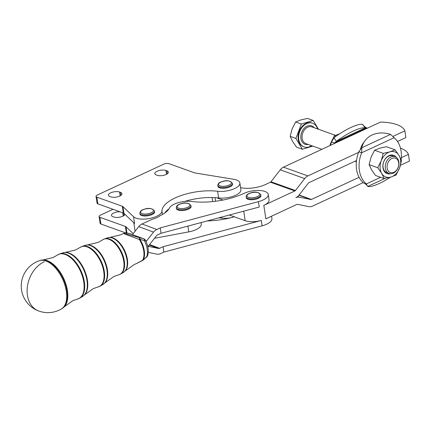 <?xml version="1.0" encoding="UTF-8"?>
<svg xmlns="http://www.w3.org/2000/svg" width="431" height="431" viewBox="0 0 431 431"><rect width="100%" height="100%" fill="white"/><g stroke="black" fill="none" stroke-linecap="round" stroke-linejoin="round"><path stroke-width="0.65" d="M191.095 206.363A7.402 2.942 171.4 0 1 186.144 209.978A7.402 2.942 171.4 0 1 177.712 209.913A7.402 2.942 171.4 0 1 176.451 208.577L176.327 207.769A7.402 2.942 -8.6 0 0 177.588 209.105A7.402 2.942 -8.6 0 0 187.781 208.593A7.402 2.942 -8.6 0 0 190.971 205.555L191.095 206.363M393.191 172.545A7.591 5.608 -70.3 0 1 387.06 167.115A7.591 5.608 -70.3 0 1 392.646 158.182A7.591 5.608 -70.3 0 1 398.777 163.613A7.591 5.608 -70.3 0 1 393.191 172.545M391.774 156.663A8.884 6.562 109.7 0 0 385.368 164.987A8.884 6.562 109.7 0 0 389.096 173.434A8.884 6.562 109.7 0 0 392.415 173.477A8.884 6.562 109.7 0 0 398.82 165.154A8.884 6.562 109.7 0 0 395.092 156.706A8.884 6.562 109.7 0 0 391.774 156.663M317.539 128.923A12.591 9.299 109.7 0 0 312.588 123.212A12.591 9.299 109.7 0 0 307.89 123.153A12.591 9.299 109.7 0 0 298.812 134.946A12.591 9.299 109.7 0 0 304.097 146.917A12.591 9.299 109.7 0 0 308.795 146.971A12.591 9.299 109.7 0 0 311.543 145.651M312.588 123.212L312.022 123.013A12.591 9.299 109.7 0 0 307.325 122.954A12.591 9.299 109.7 0 0 298.247 134.741A12.591 9.299 109.7 0 0 303.532 146.712L304.097 146.917M395.092 156.706L392.835 155.898A8.884 6.562 109.7 0 0 389.516 155.855A8.884 6.562 109.7 0 0 384.059 170.24A8.884 6.562 109.7 0 0 386.844 172.626L389.096 173.434M99.082 216.567L100.1 223.285A3.701 1.471 -8.6 0 0 100.94 224.039L99.927 217.321A3.701 1.471 171.4 0 1 99.082 216.567A3.701 1.471 171.4 0 1 99.092 216.34A3.701 1.471 171.4 0 1 100.391 215.171L113.024 209.299M126.935 233.058L125.987 226.787A3.701 1.471 -8.6 0 0 125.723 226.593A3.701 1.471 -8.6 0 0 125.373 226.437L126.358 232.977M124.963 214.309A6.368 2.527 171.4 0 1 122.749 216.227A6.368 2.527 171.4 0 1 113.865 217.03L112.927 216.696A6.368 2.527 171.4 0 1 111.473 215.398A6.368 2.527 171.4 0 1 113.73 212.995A6.368 2.527 171.4 0 1 119.915 211.772M146.071 241.462A2.963 2.209 -69.7 0 0 146.605 240.924L153.549 232.11A8.884 6.621 110.3 0 1 156.798 229.475L160.23 227.907L258.417 201.649A14.81 5.883 -8.6 0 0 268.254 194.435A14.81 5.883 -8.6 0 0 248.8 191.655A14.81 5.883 -8.6 0 0 244.07 193.352A44.431 17.644 171.4 0 1 191.693 201.466A14.81 5.883 -8.6 0 0 169.421 208.065A29.62 11.761 171.4 0 1 160.036 215.737A14.81 5.883 -8.6 0 1 152.45 219.207L141.982 223.985A8.884 6.621 -69.7 0 0 138.734 226.625L132.441 234.609M96.032 196.407L97.05 203.125A3.701 1.471 -8.6 0 0 97.896 203.879L96.878 197.161A3.701 1.471 171.4 0 1 96.032 196.407A3.701 1.471 171.4 0 1 96.043 196.186A3.701 1.471 171.4 0 1 97.347 195.011L163.802 164.136A3.701 1.471 171.4 0 1 166.485 163.457A3.701 1.471 171.4 0 1 168.968 163.667L194.51 172.82A3.701 1.471 -8.6 0 0 194.834 172.912A3.701 1.471 -8.6 0 0 195.189 172.987L233.769 179.296A14.81 5.883 -8.6 0 1 239.857 182.992L240.875 189.715A14.81 5.883 -8.6 0 1 233.812 196.046A14.81 5.883 -8.6 0 1 218.636 197.969A37.023 14.702 171.4 0 0 216.674 197.775L223.01 200.043M97.896 203.879L123.336 212.995A3.701 1.471 171.4 0 1 123.692 213.156A3.701 1.471 171.4 0 1 123.956 213.345L134.574 223.452L133.556 216.734A14.81 5.883 -8.6 0 0 149.918 218.415A14.81 5.883 -8.6 0 0 161.959 211.034A37.023 14.702 171.4 0 1 180.605 195.722A37.023 14.702 171.4 0 1 217.617 191.251A14.81 5.883 -8.6 0 0 232.799 189.328A14.81 5.883 -8.6 0 0 239.857 182.992M123.956 213.345L122.937 206.627A3.701 1.471 -8.6 0 0 122.673 206.438A3.701 1.471 -8.6 0 0 122.323 206.277L123.336 212.995M119.699 196.067A6.368 2.527 171.4 0 1 110.815 196.87L109.878 196.536A6.368 2.527 171.4 0 1 108.423 195.238A6.368 2.527 171.4 0 1 110.681 192.835A6.368 2.527 171.4 0 1 119.565 192.032L120.502 192.371A6.368 2.527 171.4 0 1 121.957 193.67A6.368 2.527 171.4 0 1 119.699 196.067M166.107 174.507A6.368 2.527 171.4 0 1 157.223 175.309L156.286 174.975A6.368 2.527 171.4 0 1 154.831 173.677A6.368 2.527 171.4 0 1 157.089 171.274A6.368 2.527 171.4 0 1 165.973 170.471L166.91 170.811A6.368 2.527 171.4 0 1 168.365 172.109A6.368 2.527 171.4 0 1 166.107 174.507M207.306 220.914A44.431 17.644 -8.6 0 0 234.351 216.815L245.191 220.699A14.81 5.883 -8.6 0 0 261.267 220.467L163.074 246.721L159.642 248.288A2.963 2.209 110.3 0 1 158.452 248.45L149.913 246.699A8.884 6.621 -69.7 0 0 147.801 246.704M401.164 159.734A27.395 20.241 109.7 0 0 401.072 151.136A27.395 20.241 109.7 0 0 394.117 137.699L361.631 152.79L358.813 151.782L361.846 147.72L361.631 152.79A27.395 20.241 109.7 0 0 359.395 170.504A27.395 20.241 109.7 0 0 366.345 183.94L367.379 185.987C367.832 186.219 365.127 183.304 363.861 183.051L366.345 183.94L380.627 177.303M358.813 151.782A27.395 20.241 109.7 0 0 358.581 152.375L307.906 175.918A8.884 6.562 109.7 0 0 304.69 178.569L295.407 190.524A1.482 1.094 -70.3 0 1 294.874 190.965L263.82 205.393A14.81 5.883 171.4 0 0 269.063 199.812L268.254 194.435M297.643 196.558L299.432 197.199A8.884 6.562 109.7 0 0 295.887 197.684A8.884 6.562 -70.3 0 0 299.103 195.038L308.386 183.083A1.482 1.094 109.7 0 1 308.925 182.642L356.529 160.521A27.395 20.241 -70.3 0 1 358.581 152.375M356.529 160.521A27.395 20.241 109.7 0 0 356.572 169.491A27.395 20.241 109.7 0 0 359.066 177.319A27.395 20.241 -70.3 0 0 363.155 182.615A27.395 20.241 109.7 0 0 363.522 182.933L363.861 183.051M390.858 177.066L384.161 178.569L381.71 173.424A13.329 9.848 109.7 0 0 385.648 176.915A13.329 9.848 109.7 0 0 390.858 177.066A13.329 9.848 109.7 0 0 399.532 168.095A13.329 9.848 109.7 0 0 399.052 155.483A13.329 9.848 109.7 0 0 395.108 151.998A13.329 9.848 109.7 0 0 389.899 151.847A13.329 9.848 109.7 0 0 381.23 160.817A13.329 9.848 109.7 0 0 381.71 173.424L377.745 167.74L381.23 160.817L383.202 153.35L389.899 151.847L395.087 149.799L399.052 155.483L401.509 160.628L399.532 168.095L396.046 175.018L390.858 177.066M396.401 157.412A9.741 7.192 109.7 0 0 386.084 157.848A9.741 7.192 109.7 0 0 384.043 171.01A9.741 7.192 109.7 0 0 390.556 173.72M339.747 133.734L334.343 135.846L330.857 142.769L329.925 145.586M38.65 310.972A26.657 26.657 0 0 0 61.444 308.935L61.444 308.935A26.555 14.223 -114.5 0 0 66.315 291.297A26.555 14.223 -114.5 0 0 46.069 261.051A26.555 14.223 -114.5 0 0 39.431 260.701L39.431 260.701A26.657 26.657 0 0 0 38.65 310.972A26.657 19.869 -69.7 0 1 27.428 295.316A26.657 19.869 -69.7 0 1 44.248 261.784M260.933 195.545A7.402 2.942 171.4 0 1 255.982 199.16A7.402 2.942 171.4 0 1 247.55 199.095A7.402 2.942 171.4 0 1 246.29 197.759L246.166 196.951A7.402 2.942 -8.6 0 0 247.426 198.287A7.402 2.942 -8.6 0 0 257.619 197.775A7.402 2.942 -8.6 0 0 260.809 194.737L260.933 195.545M154.61 211.799A7.402 2.942 171.4 0 1 149.993 215.322A7.402 2.942 171.4 0 1 141.659 215.522A7.402 2.942 171.4 0 1 139.967 214.013L139.849 213.205A7.402 2.942 -8.6 0 0 141.535 214.713A7.402 2.942 -8.6 0 0 151.868 213.781A7.402 2.942 -8.6 0 0 154.492 210.991L154.61 211.799M232.535 184.102A7.402 2.942 171.4 0 1 227.918 187.625A7.402 2.942 171.4 0 1 219.578 187.824A7.402 2.942 171.4 0 1 217.892 186.316L217.768 185.508A7.402 2.942 -8.6 0 0 219.46 187.016A7.402 2.942 -8.6 0 0 229.788 186.084A7.402 2.942 -8.6 0 0 232.411 183.294L232.535 184.102M129.246 233.446A2.963 2.392 -80.6 0 0 128.944 233.37A2.963 2.963 0 0 1 129.489 233.516A2.963 2.209 110.3 0 0 129.246 233.446L126.655 233.052C124.931 232.934 125.179 233.338 127.398 234.265L143.663 238.785A2.963 1.438 103 0 1 144.428 240.703L145.522 240.304A2.963 2.963 0 0 0 143.906 238.855A2.963 2.209 110.3 0 0 143.663 238.785L129.246 233.446M142.747 260.421L136.411 263.594L142.478 260.351A2.963 0.544 -121.2 0 0 142.747 260.421A2.963 2.963 0 0 0 143.087 260.179L146.826 256.558A2.963 2.166 18.3 0 0 147.655 255.583C148.943 250.939 148.226 245.848 145.522 240.304M123.907 233.747L139.321 239.458A2.963 0.442 -75.2 0 0 139.385 237.772A2.963 1.094 -76.3 0 1 139.876 239.2A16.89 9.046 65.5 0 1 143.038 260.119A2.963 2.365 32.9 0 1 142.478 260.351A16.863 9.035 -114.5 0 0 139.321 239.458A2.963 0.646 -32.7 0 1 139.876 239.2L144.428 240.703A16.529 8.852 -114.5 0 1 146.826 256.558A2.963 0.291 46.1 0 1 146.896 256.79A2.963 2.963 0 0 0 147.655 255.583M126.116 232.95A2.963 2.597 97.4 0 1 126.251 232.961L126.251 232.961A2.963 2.597 97.4 0 1 126.655 233.052A2.963 2.85 89.9 0 0 125.863 232.939A2.963 2.85 89.9 0 1 125.863 232.939L123.363 233.462L120.782 234.798L109.927 237.4A18.889 10.118 65.5 0 1 112.992 237.944A18.889 10.118 65.5 0 1 125.766 253.245A18.889 10.118 65.5 0 1 125.238 270.954L134.316 264.456L136.411 263.594M335.841 136.385L334.343 135.846M384.161 178.569L375.525 175.476L371.56 169.787L369.103 164.642L377.745 167.74M383.202 153.35L374.566 150.257L371.08 157.18L369.103 164.642M395.087 149.799L386.445 146.702L379.754 148.21L374.566 150.257M363.01 124.877C362.606 124.812 365.66 127.797 366.528 127.813L366.867 127.937A27.395 20.241 -70.3 0 1 367.234 128.249L334.149 143.625A27.395 20.241 -70.3 0 1 334.381 143.027L331.563 142.02L333.977 137.737L336.401 141.298A27.395 6.616 -34.2 0 1 365.111 127.959L362.686 124.397A27.395 6.616 -34.2 0 0 333.977 137.737M366.867 127.937L365.111 127.959L336.401 141.298L334.381 143.027L366.867 127.937M330.415 145.36A27.395 20.241 -70.3 0 1 331.563 142.02M334.149 143.625L283.474 167.169A8.884 6.562 109.7 0 0 280.258 169.819L270.975 181.774A1.482 1.094 -70.3 0 1 270.436 182.216L265.291 184.603A19.255 7.645 171.4 0 1 240.557 187.641M397.495 141.487L405.894 137.586L404.876 130.868A37.023 14.702 171.4 0 0 380.444 122.113L367.234 128.249M394.117 137.699L390.556 134.38A27.395 22.003 36.2 0 0 364.922 140.813A27.395 22.003 36.2 0 0 361.846 147.72L390.556 134.38M360.327 149.799L360.284 149.853A27.395 22.003 36.2 0 1 363.36 142.952L364.922 140.813M385.039 178.412L367.708 186.467A27.395 6.616 145.8 0 0 390.642 177.13M401.347 157.676L408.432 154.384L409.45 161.102L400.464 165.278M363.155 182.615L312.48 206.158A8.884 6.562 -70.3 0 1 308.941 206.648L297.492 204.326A1.482 1.094 109.7 0 0 296.905 204.407L265.852 218.835L263.82 205.393M299.119 195.017L311.462 199.44L359.066 177.319M311.462 199.44A1.482 1.094 -70.3 0 1 310.875 199.521L298.936 195.243M299.432 197.199L310.875 199.521M404.876 130.868L393.05 136.363M258.417 201.649L259.23 207.025L161.043 233.284L157.611 234.852A2.963 2.209 -69.7 0 0 156.528 235.73L149.584 244.539A8.884 6.621 110.3 0 1 147.72 246.36M164.664 213.076A37.023 14.702 171.4 0 1 167.481 210.037L168.214 209.902M167.481 210.037A37.023 14.702 171.4 0 1 168.995 208.825M184.694 201.428A37.023 14.702 171.4 0 1 216.674 197.775M160.23 227.907L161.043 233.284M148.264 252.383A2.963 2.209 110.3 0 1 148.339 252.394L156.879 254.139A8.884 6.621 -69.7 0 0 160.456 253.665L163.888 252.097L262.075 225.839A14.81 5.883 -8.6 0 0 271.913 218.625L271.541 216.19M96.878 197.161L122.323 206.277M122.937 206.627L133.556 216.734M154.513 238.284L188.767 231.883A14.81 5.883 171.4 0 0 201.261 224.066L201.035 222.59M99.927 217.321L125.373 226.437M125.987 226.787L133.195 233.65M154.395 238.435L154.864 238.219M163.888 252.097L163.074 246.721M408.432 154.384A37.023 14.702 -8.6 0 0 400.447 148.145M229.34 215.021L234.351 216.815M100.94 224.039L125.782 232.939M218.738 217.854A37.023 14.702 171.4 0 1 221.685 218.129A14.81 5.883 -8.6 0 0 230.332 217.876M292.622 141.508L296.587 147.197L302.314 149.25L295.898 138.416L290.165 136.363L292.622 141.508M295.898 138.416L301.355 124.031L313.24 120.475L307.508 118.423L300.811 119.931L295.628 121.978L292.143 128.901L290.165 136.363M301.355 124.031L295.628 121.978M312.82 146.109L302.314 149.25M313.24 120.475L318.434 129.241M179.894 204.159A6.519 2.586 171.4 0 1 188.859 203.707A6.519 2.586 171.4 0 1 187.167 207.553A6.519 2.586 171.4 0 1 178.197 208.006A6.519 2.586 171.4 0 1 179.894 204.159M321.844 149.341L305.908 143.631A8.884 6.562 -70.3 0 1 302.179 135.183A8.884 6.562 -70.3 0 1 308.585 126.859A8.884 6.562 -70.3 0 1 311.904 126.903L335.426 135.329M314.172 127.711A9.773 7.219 109.7 0 0 307.987 125.82A9.773 7.219 109.7 0 0 300.79 137.004A9.773 7.219 109.7 0 0 308.176 144.444M215.586 201.25L215.042 197.657M123.191 216.006L122.7 212.769M120.141 195.852L119.565 192.032M166.549 174.286L165.973 170.471M243.747 211.168L245.191 220.699M125.238 270.954L123.46 272.387A19.039 10.199 -114.5 0 0 126.951 259.742A19.039 10.199 -114.5 0 0 112.437 238.057A19.039 10.199 -114.5 0 0 107.68 237.804L104.711 238.796A19.363 10.371 65.5 0 1 109.549 239.054A19.363 10.371 65.5 0 1 124.317 261.111A19.363 10.371 65.5 0 1 120.761 273.976L118.73 274.811A19.341 10.36 -114.5 0 0 123.007 257.857A19.341 10.36 -114.5 0 0 109.005 239.329A19.341 10.36 -114.5 0 0 102.745 239.787L98.22 242.373L87.649 244.905A21.367 11.443 65.5 0 1 91.119 245.525A21.367 11.443 65.5 0 1 105.568 262.829A21.367 11.443 65.5 0 1 104.97 282.86L103.02 284.433A21.512 11.524 -114.5 0 0 106.969 270.14A21.512 11.524 -114.5 0 0 90.564 245.632A21.512 11.524 -114.5 0 0 85.187 245.347L82.219 246.343A21.841 11.696 65.5 0 1 87.676 246.634A21.841 11.696 65.5 0 1 104.329 271.514A21.841 11.696 65.5 0 1 100.326 286.022L98.101 286.933A21.819 11.685 -114.5 0 0 102.928 267.813A21.819 11.685 -114.5 0 0 87.132 246.904A21.819 11.685 -114.5 0 0 80.069 247.426L75.657 249.942L65.377 252.415A23.845 12.768 65.5 0 1 69.246 253.105A23.845 12.768 65.5 0 1 85.365 272.419A23.845 12.768 65.5 0 1 84.702 294.766L82.585 296.48A23.991 12.849 -114.5 0 0 86.981 280.543A23.991 12.849 -114.5 0 0 68.691 253.212A23.991 12.849 -114.5 0 0 62.694 252.895L59.726 253.891A24.319 13.027 65.5 0 1 65.803 254.215A24.319 13.027 65.5 0 1 84.347 281.912A24.319 13.027 65.5 0 1 79.886 298.069L77.472 299.055A24.298 13.011 -114.5 0 0 82.844 277.763A24.298 13.011 -114.5 0 0 65.259 254.484A24.298 13.011 -114.5 0 0 57.393 255.066L53.099 257.517L43.1 259.92A26.323 14.099 65.5 0 1 47.372 260.685A26.323 14.099 65.5 0 1 65.167 282.003A26.323 14.099 65.5 0 1 64.434 306.673L62.145 308.526A26.469 14.175 -114.5 0 0 66.999 290.941A26.469 14.175 -114.5 0 0 46.817 260.793A26.469 14.175 -114.5 0 0 40.202 260.443L39.431 260.701M249.727 193.341A6.519 2.586 171.4 0 1 258.697 192.889A6.519 2.586 171.4 0 1 257 196.735A6.519 2.586 171.4 0 1 248.035 197.188A6.519 2.586 171.4 0 1 249.727 193.341M142.914 209.811A6.519 2.586 171.4 0 1 152.008 208.992A6.519 2.586 171.4 0 1 151.179 212.774A6.519 2.586 171.4 0 1 142.09 213.593A6.519 2.586 171.4 0 1 142.914 209.811M220.839 182.114A6.519 2.586 171.4 0 1 229.928 181.295A6.519 2.586 171.4 0 1 229.103 185.077A6.519 2.586 171.4 0 1 220.009 185.896A6.519 2.586 171.4 0 1 220.839 182.114M270.436 182.216L294.874 190.965M295.407 190.524L270.975 181.774M280.258 169.819L304.69 178.569M307.906 175.918L283.474 167.169M156.798 229.475L141.982 223.985M146.605 240.924L145.656 240.573M138.734 226.625L153.549 232.11M262.075 225.839L261.267 220.467M167.363 173.779L166.91 170.811M120.955 195.34L120.502 192.371M161.959 211.034L162.476 214.455M217.617 191.251L218.636 197.969M187.894 226.103L188.767 231.883M148.129 246.042L149.913 246.699M158.452 248.45L149.185 245.018M149.573 244.56L159.642 248.288M123.999 215.495L123.643 213.129M221.529 217.111L221.685 218.129M176.327 207.769C176.376 206.126 177.491 204.914 179.684 204.143C184.457 202.123 188.218 202.597 190.971 205.555M212.1 197.538L212.709 201.579M62.145 308.526L61.444 308.935M82.585 296.48L79.886 298.069M103.02 284.433L100.326 286.022M123.46 272.387L120.761 273.976M246.166 196.951C246.214 195.308 247.329 194.095 249.517 193.325C254.29 191.31 258.056 191.779 260.809 194.737M139.849 213.205C140.123 211.459 141.061 210.328 142.661 209.811C147.989 207.597 151.927 207.99 154.492 210.991M217.768 185.508C218.043 183.762 218.98 182.631 220.586 182.114C225.909 179.899 229.852 180.293 232.411 183.294M129.489 233.516L143.906 238.855M125.863 232.939A2.963 2.963 0 0 1 126.251 232.961L128.944 233.37M143.087 260.179L146.896 256.79M109.927 237.4L107.68 237.804M104.711 238.796L102.745 239.787M118.73 274.811L113.811 276.535L104.97 282.86M87.649 244.905L85.187 245.347M82.219 246.343L80.069 247.426M98.101 286.933L93.306 288.614L84.702 294.766M65.377 252.415L62.694 252.895M59.726 253.891L57.393 255.066M77.472 299.055L72.801 300.698L64.434 306.673M43.1 259.92L40.202 260.443M355.015 161.226L356.394 161.717M133.799 222.714L135.086 231.248"/></g></svg>
